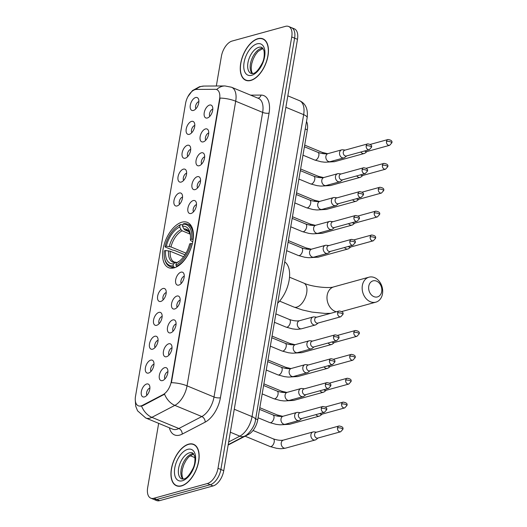 <?xml version="1.0" encoding="UTF-8"?>
<svg xmlns="http://www.w3.org/2000/svg" width="527" height="527" viewBox="0 0 527 527"><rect width="100%" height="100%" fill="white"/><g stroke="black" fill="none" stroke-linecap="round" stroke-linejoin="round"><path stroke-width="0.79" d="M174.088 267.874A24.512 13.241 -67.5 0 0 191.841 245.529A24.512 13.241 -67.5 0 0 187.368 222.394A24.512 13.241 -67.5 0 0 181.901 222.196A24.512 13.241 -67.5 0 0 164.147 244.548A24.512 13.241 -67.5 0 0 168.614 267.683A24.512 13.241 -67.5 0 0 174.088 267.874M168.752 343.795A6.937 3.748 112.5 0 1 171.433 344.895A6.937 3.748 112.5 0 1 171.117 351.68A6.937 3.748 112.5 0 1 166.545 356.72A6.937 3.748 112.5 0 1 166.532 356.726A6.937 3.748 112.5 0 1 163.429 351.41A6.937 3.748 112.5 0 1 168.752 343.795M172.006 347.846A4.163 2.246 -67.5 0 0 171.907 347.866A4.163 2.246 -67.5 0 0 169.134 350.962A4.163 2.246 -67.5 0 0 169.022 355.046M172.836 319.922A6.937 3.748 112.5 0 1 175.511 321.022A6.937 3.748 112.5 0 1 175.195 327.814A6.937 3.748 112.5 0 1 170.623 332.847A6.937 3.748 112.5 0 1 170.616 332.853A6.937 3.748 112.5 0 1 167.514 327.537A6.937 3.748 112.5 0 1 172.836 319.922M176.084 323.973A4.163 2.246 -67.5 0 0 175.985 323.993A4.163 2.246 -67.5 0 0 173.218 327.089A4.163 2.246 -67.5 0 0 173.106 331.173M176.914 296.049A6.937 3.748 112.5 0 1 179.595 297.149A6.937 3.748 112.5 0 1 179.279 303.941A6.937 3.748 112.5 0 1 174.707 308.974A6.937 3.748 112.5 0 1 174.694 308.98A6.937 3.748 112.5 0 1 171.591 303.664A6.937 3.748 112.5 0 1 176.914 296.049M180.168 300.1A4.163 2.246 -67.5 0 0 180.069 300.12A4.163 2.246 -67.5 0 0 177.296 303.216A4.163 2.246 -67.5 0 0 177.184 307.3M180.998 272.176A6.937 3.748 112.5 0 1 183.673 273.276A6.937 3.748 112.5 0 1 183.356 280.068A6.937 3.748 112.5 0 1 178.785 285.1A6.937 3.748 112.5 0 1 178.778 285.107A6.937 3.748 112.5 0 1 175.675 279.791A6.937 3.748 112.5 0 1 180.998 272.176M184.246 276.227A4.163 2.246 -67.5 0 0 184.147 276.253A4.163 2.246 -67.5 0 0 181.38 279.343A4.163 2.246 -67.5 0 0 181.268 283.427M193.238 200.556A6.937 3.748 112.5 0 1 195.919 201.657A6.937 3.748 112.5 0 1 195.596 208.448A6.937 3.748 112.5 0 1 191.031 213.488A6.937 3.748 112.5 0 1 191.018 213.488A6.937 3.748 112.5 0 1 187.915 208.178A6.937 3.748 112.5 0 1 193.238 200.556M196.485 204.608A4.163 2.246 -67.5 0 0 196.393 204.634A4.163 2.246 -67.5 0 0 193.62 207.724A4.163 2.246 -67.5 0 0 193.508 211.808M197.315 176.683A6.937 3.748 112.5 0 1 199.996 177.783A6.937 3.748 112.5 0 1 199.68 184.575A6.937 3.748 112.5 0 1 195.109 189.615A6.937 3.748 112.5 0 1 195.095 189.615A6.937 3.748 112.5 0 1 191.993 184.305A6.937 3.748 112.5 0 1 197.315 176.683M200.57 180.735A4.163 2.246 -67.5 0 0 200.471 180.761A4.163 2.246 -67.5 0 0 197.704 183.851A4.163 2.246 -67.5 0 0 197.585 187.935M201.4 152.81A6.937 3.748 112.5 0 1 204.074 153.917A6.937 3.748 112.5 0 1 203.758 160.702A6.937 3.748 112.5 0 1 199.186 165.741A6.937 3.748 112.5 0 1 199.18 165.741A6.937 3.748 112.5 0 1 196.077 160.432A6.937 3.748 112.5 0 1 201.4 152.81M204.647 156.862A4.163 2.246 -67.5 0 0 204.555 156.888A4.163 2.246 -67.5 0 0 201.782 159.977A4.163 2.246 -67.5 0 0 201.67 164.062M205.477 128.937A6.937 3.748 112.5 0 1 208.158 130.044A6.937 3.748 112.5 0 1 207.842 136.829A6.937 3.748 112.5 0 1 203.27 141.868A6.937 3.748 112.5 0 1 203.257 141.868A6.937 3.748 112.5 0 1 200.155 136.559A6.937 3.748 112.5 0 1 205.477 128.937M208.732 132.988A4.163 2.246 -67.5 0 0 208.633 133.015A4.163 2.246 -67.5 0 0 205.866 136.104A4.163 2.246 -67.5 0 0 205.747 140.189M209.562 105.064A6.937 3.748 112.5 0 1 212.236 106.171A6.937 3.748 112.5 0 1 211.92 112.956A6.937 3.748 112.5 0 1 207.348 117.995A6.937 3.748 112.5 0 1 207.342 117.995A6.937 3.748 112.5 0 1 204.239 112.686A6.937 3.748 112.5 0 1 209.562 105.064M212.809 109.115A4.163 2.246 -67.5 0 0 212.717 109.142A4.163 2.246 -67.5 0 0 209.944 112.231A4.163 2.246 -67.5 0 0 209.832 116.315M164.674 367.668A6.937 3.748 112.5 0 1 167.349 368.768A6.937 3.748 112.5 0 1 167.033 375.553A6.937 3.748 112.5 0 1 162.461 380.593A6.937 3.748 112.5 0 1 162.454 380.599A6.937 3.748 112.5 0 1 159.352 375.283A6.937 3.748 112.5 0 1 164.674 367.668M167.922 371.719A4.163 2.246 -67.5 0 0 167.83 371.739A4.163 2.246 -67.5 0 0 165.056 374.835A4.163 2.246 -67.5 0 0 164.944 378.913M150.735 360.132A6.937 3.748 112.5 0 1 153.41 361.232A6.937 3.748 112.5 0 1 153.093 368.017A6.937 3.748 112.5 0 1 148.522 373.057A6.937 3.748 112.5 0 1 148.515 373.063A6.937 3.748 112.5 0 1 145.412 367.747A6.937 3.748 112.5 0 1 150.735 360.132M153.983 364.183A4.163 2.246 -67.5 0 0 153.884 364.203A4.163 2.246 -67.5 0 0 151.117 367.299A4.163 2.246 -67.5 0 0 151.005 371.377M154.813 336.259A6.937 3.748 112.5 0 1 157.494 337.359A6.937 3.748 112.5 0 1 157.178 344.144A6.937 3.748 112.5 0 1 152.606 349.184A6.937 3.748 112.5 0 1 152.593 349.19A6.937 3.748 112.5 0 1 149.49 343.874A6.937 3.748 112.5 0 1 154.813 336.259M158.067 340.31A4.163 2.246 -67.5 0 0 157.968 340.33A4.163 2.246 -67.5 0 0 155.195 343.426A4.163 2.246 -67.5 0 0 155.083 347.504M158.897 312.386A6.937 3.748 112.5 0 1 161.572 313.486A6.937 3.748 112.5 0 1 161.255 320.271A6.937 3.748 112.5 0 1 156.684 325.311A6.937 3.748 112.5 0 1 156.677 325.317A6.937 3.748 112.5 0 1 153.568 320.001A6.937 3.748 112.5 0 1 158.897 312.386M162.145 316.437A4.163 2.246 -67.5 0 0 162.046 316.457A4.163 2.246 -67.5 0 0 159.279 319.553A4.163 2.246 -67.5 0 0 159.161 323.631M162.975 288.513A6.937 3.748 112.5 0 1 165.656 289.613A6.937 3.748 112.5 0 1 165.333 296.398A6.937 3.748 112.5 0 1 160.768 301.437A6.937 3.748 112.5 0 1 160.755 301.444A6.937 3.748 112.5 0 1 157.652 296.128A6.937 3.748 112.5 0 1 162.975 288.513M166.222 292.564A4.163 2.246 -67.5 0 0 166.13 292.584A4.163 2.246 -67.5 0 0 163.357 295.68A4.163 2.246 -67.5 0 0 163.245 299.764M179.299 193.02A6.937 3.748 112.5 0 1 181.973 194.12A6.937 3.748 112.5 0 1 181.657 200.912A6.937 3.748 112.5 0 1 177.085 205.945A6.937 3.748 112.5 0 1 177.079 205.952A6.937 3.748 112.5 0 1 173.976 200.635A6.937 3.748 112.5 0 1 179.299 193.02M182.546 197.072A4.163 2.246 -67.5 0 0 182.454 197.098A4.163 2.246 -67.5 0 0 179.681 200.188A4.163 2.246 -67.5 0 0 179.569 204.272M183.376 169.147A6.937 3.748 112.5 0 1 186.057 170.247A6.937 3.748 112.5 0 1 185.741 177.039A6.937 3.748 112.5 0 1 181.169 182.078A6.937 3.748 112.5 0 1 181.156 182.078A6.937 3.748 112.5 0 1 178.054 176.762A6.937 3.748 112.5 0 1 183.376 169.147M186.63 173.199A4.163 2.246 -67.5 0 0 186.532 173.225A4.163 2.246 -67.5 0 0 183.758 176.314A4.163 2.246 -67.5 0 0 183.646 180.399M187.46 145.274A6.937 3.748 112.5 0 1 190.135 146.374A6.937 3.748 112.5 0 1 189.819 153.166A6.937 3.748 112.5 0 1 185.247 158.205A6.937 3.748 112.5 0 1 185.24 158.205A6.937 3.748 112.5 0 1 182.138 152.889A6.937 3.748 112.5 0 1 187.46 145.274M190.708 149.325A4.163 2.246 -67.5 0 0 190.609 149.352A4.163 2.246 -67.5 0 0 187.843 152.441A4.163 2.246 -67.5 0 0 187.731 156.526M191.538 121.401A6.937 3.748 112.5 0 1 194.219 122.501A6.937 3.748 112.5 0 1 193.903 129.293A6.937 3.748 112.5 0 1 189.331 134.332A6.937 3.748 112.5 0 1 189.318 134.332A6.937 3.748 112.5 0 1 186.215 129.023A6.937 3.748 112.5 0 1 191.538 121.401M194.792 125.452A4.163 2.246 -67.5 0 0 194.694 125.479A4.163 2.246 -67.5 0 0 191.92 128.568A4.163 2.246 -67.5 0 0 191.808 132.652M195.622 97.528A6.937 3.748 112.5 0 1 198.297 98.628A6.937 3.748 112.5 0 1 197.981 105.42A6.937 3.748 112.5 0 1 193.409 110.459A6.937 3.748 112.5 0 1 193.402 110.459A6.937 3.748 112.5 0 1 190.3 105.15A6.937 3.748 112.5 0 1 195.622 97.528M198.87 101.579A4.163 2.246 -67.5 0 0 198.771 101.606A4.163 2.246 -67.5 0 0 196.004 104.695A4.163 2.246 -67.5 0 0 195.892 108.779M146.651 384.005A6.937 3.748 112.5 0 1 149.332 385.105A6.937 3.748 112.5 0 1 149.016 391.89A6.937 3.748 112.5 0 1 144.444 396.93A6.937 3.748 112.5 0 1 144.431 396.93A6.937 3.748 112.5 0 1 141.328 391.62A6.937 3.748 112.5 0 1 146.651 384.005M149.905 388.05A4.163 2.246 -67.5 0 0 149.806 388.076A4.163 2.246 -67.5 0 0 147.033 391.166A4.163 2.246 -67.5 0 0 146.921 395.25M142.461 405.355A12.483 6.746 112.5 0 1 141.111 405.895A12.483 6.746 112.5 0 1 138.324 405.797A12.483 6.746 112.5 0 1 135.505 396.35L185.596 103.332A12.483 6.746 112.5 0 1 196.466 89.419L215.253 89.313A12.483 6.746 112.5 0 1 216.755 89.597A12.483 6.746 112.5 0 1 219.575 99.043L171.301 381.429A12.483 6.746 112.5 0 1 163.067 394.618L142.461 405.355L142.982 405.573L140.301 406.198M306.503 121.513A13.873 7.497 112.5 0 1 307.32 129.807L257.762 419.703A13.873 7.497 112.5 0 1 248.612 434.353L228.145 445.025M181.472 485.953A22.43 12.114 -67.5 0 0 197.717 465.506A22.43 12.114 -67.5 0 0 193.626 444.333A22.43 12.114 -67.5 0 0 188.62 444.156A22.43 12.114 -67.5 0 0 172.375 464.603A22.43 12.114 -67.5 0 0 176.466 485.775A22.43 12.114 -67.5 0 0 181.472 485.953M250.786 80.46A22.43 12.114 -67.5 0 0 267.024 60.012A22.43 12.114 -67.5 0 0 262.94 38.84A22.43 12.114 -67.5 0 0 257.927 38.662A22.43 12.114 -67.5 0 0 241.689 59.116A22.43 12.114 -67.5 0 0 245.773 80.288A22.43 12.114 -67.5 0 0 250.786 80.46M158.66 423.346L147.665 487.666A13.873 7.497 -67.5 0 0 150.801 498.16L156.552 500.538A13.873 7.497 -67.5 0 0 159.648 500.65L213.106 485.934A13.873 7.497 -67.5 0 0 223.758 470.683L297.485 39.334L294.613 38.148A13.873 7.497 -67.5 0 0 291.477 27.648A13.873 7.497 -67.5 0 1 294.613 38.148L220.879 469.491L294.613 38.148L291.734 36.956A13.873 7.497 -67.5 0 0 288.605 26.462A13.873 7.497 -67.5 0 0 285.502 26.35L232.045 41.066A13.873 7.497 -67.5 0 0 221.399 56.317L216.327 86M213.106 485.934L210.227 484.741A13.873 7.497 -67.5 0 0 220.879 469.491A13.873 7.497 -67.5 0 1 210.227 484.741L156.776 499.458L210.227 484.741L207.355 483.549A13.873 7.497 -67.5 0 0 218.007 468.299L291.734 36.956M153.673 499.352A13.873 7.497 -67.5 0 0 156.776 499.458A13.873 7.497 -67.5 0 1 153.673 499.352M216.656 89.564A16.185 13.28 -90.3 0 1 224.957 85.947L231.518 87.232A18.498 9.993 112.5 0 1 235.694 101.224A16.185 5.277 9.7 0 0 220.055 98.075L171.407 382.688A16.185 5.277 -170.3 0 1 187.039 385.843A18.498 9.993 112.5 0 1 174.839 405.375A16.185 11.449 -117.5 0 1 164.556 394.189L142.982 405.573M150.801 498.16A13.873 7.497 -67.5 0 0 153.897 498.265L207.355 483.549M297.485 39.334A13.873 7.497 -67.5 0 0 294.356 28.84L288.605 26.462M188.58 444.373A22.2 11.989 -67.5 0 0 172.507 464.61A22.2 11.989 -67.5 0 0 176.552 485.565A22.2 11.989 -67.5 0 0 181.512 485.736A22.2 11.989 -67.5 0 0 197.585 465.499A22.2 11.989 -67.5 0 0 193.534 444.544A22.2 11.989 -67.5 0 0 188.58 444.373M257.894 38.879A22.2 11.989 -67.5 0 0 241.814 59.116A22.2 11.989 -67.5 0 0 245.865 80.071A22.2 11.989 -67.5 0 0 250.819 80.249A22.2 11.989 -67.5 0 0 266.899 60.006A22.2 11.989 -67.5 0 0 262.848 39.057A22.2 11.989 -67.5 0 0 257.894 38.879M381.706 291.576A8.327 6.456 74.6 0 0 376.561 281.135A8.327 6.456 74.6 0 0 368.762 286.214A8.327 6.456 74.6 0 0 373.913 296.648A8.327 6.456 74.6 0 0 381.706 291.576M362.359 285.502A12.951 10.046 -105.4 0 1 368.986 277.182A12.951 10.046 -105.4 0 1 379.17 281.214A12.951 10.046 -105.4 0 1 382.49 293.835A12.951 10.046 -105.4 0 1 375.856 302.155A12.951 10.046 -105.4 0 1 365.679 298.124A12.951 10.046 -105.4 0 1 362.359 285.502M191.683 239.218L192.968 239.357A22.938 12.391 -67.5 0 0 187.487 224.146A22.938 12.391 -67.5 0 0 183.752 223.685L182.889 224.252A22.015 11.89 -67.5 0 1 191.683 239.218L190.379 239.574A19.888 10.744 -67.5 0 0 190.201 233.593A19.888 10.744 -67.5 0 0 182.546 226.248L183.837 228.889L185.003 230.055L189.061 231.735M192.757 241.735L190.721 240.602L190.379 239.574M184.977 254.785L174.062 250.266L172.889 250.187L165.195 247.005L165.043 246.55A22.015 11.89 -67.5 0 1 177.395 226.524L178.093 226.043A22.938 12.391 -67.5 0 1 180.939 224.456L182.724 225.2M192.329 243.711L190.945 243.527A22.015 11.89 -67.5 0 1 175.913 265.048L176.486 266.214A22.938 12.391 -67.5 0 0 192.23 243.665M176.486 266.214L177.256 266.53M180.939 224.456L180.076 225.029A22.015 11.89 -67.5 0 0 177.395 226.524M180.076 225.029L179.733 227.018A19.888 10.744 -67.5 0 0 166.348 246.188L165.043 246.55M182.546 226.248L182.889 224.252M175.913 265.048L176.255 263.052A19.888 10.744 -67.5 0 0 178.534 261.761A19.888 10.744 -67.5 0 0 189.641 243.882L190.945 243.527M166.348 246.188L170.952 246.926L185.972 253.144M190.227 234.159L182.19 230.826L181.024 229.667L179.733 227.018M178.567 261.596L176.255 263.052M277.676 303.223A25.434 13.742 -67.5 0 0 289.106 280.384A25.434 13.742 -67.5 0 0 284.738 261.893M175.063 267.564L173.673 266.985L173.1 265.825A22.015 11.89 -67.5 0 1 164.483 257.71L164.635 258.54A22.938 12.391 -67.5 0 0 169.938 266.53A22.938 12.391 -67.5 0 0 173.673 266.985M183.587 256.774L170.214 251.234L165.61 250.503L164.305 250.859A22.015 11.89 -67.5 0 0 164.483 257.71M165.61 250.503A19.888 10.744 -67.5 0 0 173.442 263.829L173.1 265.825M173.442 263.829L175.405 262.532L177.046 262.532M316.516 432.193L314.052 431.876A4.163 3.228 74.6 0 0 313.045 431.949A4.163 3.228 74.6 0 0 310.91 434.623A4.163 3.228 74.6 0 0 313.486 439.841A4.163 3.228 74.6 0 0 315.251 439.973A4.163 3.228 74.6 0 0 316.154 439.518L318.11 437.99M337.524 427.917A3.004 2.332 74.6 0 1 339.065 425.981L316.16 432.292A3.004 2.332 74.6 0 0 314.626 434.222A3.004 2.332 74.6 0 0 316.483 437.99A3.004 2.332 74.6 0 0 317.761 438.082L340.659 431.778L342.827 429.386A3.004 0.982 9.7 0 0 341.694 428.379A3.004 0.982 -170.3 0 0 337.524 427.917A3.004 2.332 74.6 0 0 338.294 430.842A3.004 2.332 74.6 0 0 340.659 431.778M315.917 414.624A4.163 3.228 74.6 0 0 317.564 415.968A4.163 3.228 74.6 0 0 319.336 416.099A4.163 3.228 74.6 0 0 320.238 415.645L322.195 414.117M319.744 413.57A3.004 2.332 74.6 0 0 320.561 414.117A3.004 2.332 74.6 0 0 321.839 414.209L344.744 407.905L346.904 405.513A3.004 0.982 9.7 0 0 345.771 404.505A3.004 0.982 -170.3 0 0 341.608 404.044A3.004 2.332 74.6 0 0 342.379 406.976A3.004 2.332 74.6 0 0 344.744 407.905M320.001 390.751A4.163 3.228 74.6 0 0 321.648 392.095A4.163 3.228 74.6 0 0 323.413 392.226A4.163 3.228 74.6 0 0 324.316 391.772L326.272 390.243M323.828 389.697A3.004 2.332 74.6 0 0 324.645 390.243A3.004 2.332 74.6 0 0 325.923 390.342L348.821 384.031L350.989 381.64A3.004 0.982 9.7 0 0 349.856 380.632A3.004 0.982 -170.3 0 0 345.686 380.171A3.004 2.332 74.6 0 0 346.456 383.103A3.004 2.332 74.6 0 0 348.821 384.031M324.079 366.878A4.163 3.228 74.6 0 0 325.726 368.221A4.163 3.228 74.6 0 0 327.498 368.353A4.163 3.228 74.6 0 0 328.4 367.899L330.357 366.37M327.906 365.824A3.004 2.332 74.6 0 0 328.723 366.37A3.004 2.332 74.6 0 0 330.001 366.469L352.906 360.165L355.066 357.767A3.004 0.982 9.7 0 0 353.933 356.759A3.004 0.982 -170.3 0 0 349.77 356.298A3.004 2.332 74.6 0 0 350.541 359.23A3.004 2.332 74.6 0 0 352.906 360.165M328.163 343.005A4.163 3.228 74.6 0 0 329.81 344.348A4.163 3.228 74.6 0 0 331.575 344.48A4.163 3.228 74.6 0 0 332.478 344.026L334.434 342.497M331.99 341.951A3.004 2.332 74.6 0 0 332.807 342.497A3.004 2.332 74.6 0 0 334.078 342.596L356.983 336.292L359.151 333.901A3.004 0.982 9.7 0 0 358.017 332.886A3.004 0.982 -170.3 0 0 353.848 332.425A3.004 2.332 74.6 0 0 354.618 335.356A3.004 2.332 74.6 0 0 356.983 336.292M344.487 247.519A4.163 3.228 74.6 0 0 346.127 248.856A4.163 3.228 74.6 0 0 347.899 248.994A4.163 3.228 74.6 0 0 348.802 248.533L350.758 247.005M348.307 246.465A3.004 2.332 74.6 0 0 349.131 247.005A3.004 2.332 74.6 0 0 350.402 247.104L373.307 240.799L375.474 238.408A3.004 0.982 9.7 0 0 374.335 237.394A3.004 0.982 -170.3 0 0 370.171 236.933A3.004 2.332 74.6 0 0 370.942 239.864A3.004 2.332 74.6 0 0 373.307 240.799M348.564 223.646A4.163 3.228 74.6 0 0 350.211 224.983A4.163 3.228 74.6 0 0 351.977 225.121A4.163 3.228 74.6 0 0 352.879 224.66L354.836 223.132M352.392 222.592A3.004 2.332 74.6 0 0 353.209 223.132A3.004 2.332 74.6 0 0 354.487 223.231L377.385 216.926L379.552 214.535A3.004 0.982 9.7 0 0 378.419 213.527A3.004 0.982 -170.3 0 0 374.249 213.06A3.004 2.332 74.6 0 0 375.026 215.991A3.004 2.332 74.6 0 0 377.385 216.926M352.649 199.773A4.163 3.228 74.6 0 0 354.289 201.11A4.163 3.228 74.6 0 0 356.061 201.248A4.163 3.228 74.6 0 0 356.963 200.787L358.92 199.259M356.469 198.719A3.004 2.332 74.6 0 0 357.286 199.259A3.004 2.332 74.6 0 0 358.564 199.358L381.469 193.053L383.63 190.662A3.004 0.982 9.7 0 0 382.497 189.654A3.004 0.982 -170.3 0 0 378.333 189.186A3.004 2.332 74.6 0 0 379.104 192.118A3.004 2.332 74.6 0 0 381.469 193.053M356.726 175.899A4.163 3.228 74.6 0 0 358.373 177.237A4.163 3.228 74.6 0 0 360.139 177.375A4.163 3.228 74.6 0 0 361.041 176.914L362.998 175.386M360.554 174.845A3.004 2.332 74.6 0 0 361.37 175.386A3.004 2.332 74.6 0 0 362.648 175.484L385.547 169.18L387.714 166.789A3.004 0.982 9.7 0 0 386.581 165.781A3.004 0.982 -170.3 0 0 382.411 165.313A3.004 2.332 74.6 0 0 383.182 168.245A3.004 2.332 74.6 0 0 385.547 169.18M360.804 152.026A4.163 3.228 74.6 0 0 362.451 153.364A4.163 3.228 74.6 0 0 364.223 153.502A4.163 3.228 74.6 0 0 365.125 153.041L367.082 151.512M364.631 150.972A3.004 2.332 74.6 0 0 365.448 151.512A3.004 2.332 74.6 0 0 366.726 151.611L389.631 145.307L391.792 142.916A3.004 0.982 9.7 0 0 390.659 141.908A3.004 0.982 -170.3 0 0 386.495 141.44A3.004 2.332 74.6 0 0 387.266 144.372A3.004 2.332 74.6 0 0 389.631 145.307M300.291 412.694L297.827 412.377A4.163 3.228 74.6 0 0 296.82 412.45A4.163 3.228 74.6 0 0 294.685 415.124A4.163 3.228 74.6 0 0 297.261 420.342A4.163 3.228 74.6 0 0 299.026 420.474A4.163 3.228 74.6 0 0 299.929 420.019L301.885 418.491M321.299 408.412A3.004 2.332 74.6 0 1 322.84 406.482L299.942 412.786A3.004 2.332 74.6 0 0 298.401 414.716A3.004 2.332 74.6 0 0 300.258 418.491A3.004 2.332 74.6 0 0 301.536 418.583L324.434 412.279L326.602 409.887A3.004 0.982 9.7 0 0 325.469 408.88A3.004 0.982 -170.3 0 0 321.299 408.412A3.004 2.332 74.6 0 0 322.076 411.343A3.004 2.332 74.6 0 0 324.434 412.279M304.375 388.821L301.912 388.504A4.163 3.228 74.6 0 0 300.897 388.577A4.163 3.228 74.6 0 0 298.769 391.251A4.163 3.228 74.6 0 0 301.339 396.469A4.163 3.228 74.6 0 0 303.111 396.6A4.163 3.228 74.6 0 0 304.013 396.146L305.97 394.618M325.383 384.539A3.004 2.332 74.6 0 1 326.924 382.609L304.02 388.913A3.004 2.332 74.6 0 0 302.478 390.85A3.004 2.332 74.6 0 0 304.336 394.618A3.004 2.332 74.6 0 0 305.614 394.71L328.519 388.406L330.679 386.014A3.004 0.982 9.7 0 0 329.546 385.006A3.004 0.982 -170.3 0 0 325.383 384.539A3.004 2.332 74.6 0 0 326.154 387.47A3.004 2.332 74.6 0 0 328.519 388.406M308.453 364.947L305.989 364.631A4.163 3.228 74.6 0 0 304.981 364.704A4.163 3.228 74.6 0 0 302.847 367.378A4.163 3.228 74.6 0 0 305.423 372.596A4.163 3.228 74.6 0 0 307.188 372.727A4.163 3.228 74.6 0 0 308.091 372.273L310.047 370.744M329.461 360.666A3.004 2.332 74.6 0 1 331.002 358.735L308.097 365.046A3.004 2.332 74.6 0 0 306.562 366.976A3.004 2.332 74.6 0 0 308.42 370.744A3.004 2.332 74.6 0 0 309.698 370.837L332.596 364.532L334.764 362.141A3.004 0.982 9.7 0 0 333.631 361.133A3.004 0.982 -170.3 0 0 329.461 360.666A3.004 2.332 74.6 0 0 330.231 363.597A3.004 2.332 74.6 0 0 332.596 364.532M312.537 341.074L310.074 340.758A4.163 3.228 74.6 0 0 309.059 340.831A4.163 3.228 74.6 0 0 306.931 343.505A4.163 3.228 74.6 0 0 309.501 348.722A4.163 3.228 74.6 0 0 311.273 348.854A4.163 3.228 74.6 0 0 312.175 348.4L314.132 346.871M333.545 336.799A3.004 2.332 74.6 0 1 335.08 334.869L312.182 341.173A3.004 2.332 74.6 0 0 310.64 343.103A3.004 2.332 74.6 0 0 312.498 346.871A3.004 2.332 74.6 0 0 313.776 346.964L336.681 340.659L338.841 338.268A3.004 0.982 9.7 0 0 337.708 337.26A3.004 0.982 -170.3 0 0 333.545 336.799A3.004 2.332 74.6 0 0 334.316 339.731A3.004 2.332 74.6 0 0 336.681 340.659M316.615 317.201L314.151 316.892A4.163 3.228 74.6 0 0 313.143 316.958A4.163 3.228 74.6 0 0 311.009 319.632A4.163 3.228 74.6 0 0 313.585 324.849A4.163 3.228 74.6 0 0 315.35 324.981A4.163 3.228 74.6 0 0 316.253 324.527L318.209 322.998M337.623 312.926A3.004 2.332 74.6 0 1 339.164 310.996L316.259 317.3A3.004 2.332 74.6 0 0 314.724 319.23A3.004 2.332 74.6 0 0 316.582 322.998A3.004 2.332 74.6 0 0 317.86 323.097L340.758 316.786L342.925 314.395A3.004 0.982 9.7 0 0 341.792 313.387A3.004 0.982 -170.3 0 0 337.623 312.926A3.004 2.332 74.6 0 0 338.393 315.857A3.004 2.332 74.6 0 0 340.758 316.786M328.855 245.582L326.391 245.272A4.163 3.228 74.6 0 0 325.383 245.338A4.163 3.228 74.6 0 0 323.249 248.013A4.163 3.228 74.6 0 0 325.824 253.23A4.163 3.228 74.6 0 0 327.59 253.362A4.163 3.228 74.6 0 0 328.499 252.907L330.455 251.379M349.869 241.307A3.004 2.332 74.6 0 1 351.404 239.377L328.505 245.681A3.004 2.332 74.6 0 0 326.964 247.611A3.004 2.332 74.6 0 0 328.822 251.379A3.004 2.332 74.6 0 0 330.1 251.478L352.998 245.174L355.165 242.782A3.004 0.982 9.7 0 0 354.032 241.768A3.004 0.982 -170.3 0 0 349.869 241.307A3.004 2.332 74.6 0 0 350.639 244.238A3.004 2.332 74.6 0 0 352.998 245.174M332.939 221.709L330.475 221.399A4.163 3.228 74.6 0 0 329.461 221.465A4.163 3.228 74.6 0 0 327.333 224.14A4.163 3.228 74.6 0 0 329.909 229.357A4.163 3.228 74.6 0 0 331.674 229.495A4.163 3.228 74.6 0 0 332.577 229.034L334.533 227.506M353.946 217.434A3.004 2.332 74.6 0 1 355.488 215.503L332.583 221.808A3.004 2.332 74.6 0 0 331.042 223.738A3.004 2.332 74.6 0 0 332.906 227.506A3.004 2.332 74.6 0 0 334.177 227.605L357.082 221.3L359.249 218.909A3.004 0.982 9.7 0 0 358.11 217.895A3.004 0.982 -170.3 0 0 353.946 217.434A3.004 2.332 74.6 0 0 354.717 220.365A3.004 2.332 74.6 0 0 357.082 221.3M337.017 197.836L334.553 197.526A4.163 3.228 74.6 0 0 333.545 197.592A4.163 3.228 74.6 0 0 331.411 200.267A4.163 3.228 74.6 0 0 333.986 205.484A4.163 3.228 74.6 0 0 335.752 205.622A4.163 3.228 74.6 0 0 336.654 205.161L338.617 203.633M358.031 193.561A3.004 2.332 74.6 0 1 359.566 191.63L336.667 197.935A3.004 2.332 74.6 0 0 335.126 199.865A3.004 2.332 74.6 0 0 336.984 203.633A3.004 2.332 74.6 0 0 338.262 203.732L361.16 197.427L363.327 195.036A3.004 0.982 9.7 0 0 362.194 194.022A3.004 0.982 -170.3 0 0 358.031 193.561A3.004 2.332 74.6 0 0 358.801 196.492A3.004 2.332 74.6 0 0 361.16 197.427M341.101 173.963L338.637 173.653A4.163 3.228 74.6 0 0 337.623 173.719A4.163 3.228 74.6 0 0 335.495 176.393A4.163 3.228 74.6 0 0 338.064 181.611A4.163 3.228 74.6 0 0 339.836 181.749A4.163 3.228 74.6 0 0 340.738 181.288L342.695 179.76M362.108 169.687A3.004 2.332 74.6 0 1 363.65 167.757L340.745 174.062A3.004 2.332 74.6 0 0 339.204 175.992A3.004 2.332 74.6 0 0 341.061 179.76A3.004 2.332 74.6 0 0 342.339 179.859L365.244 173.554L367.411 171.163A3.004 0.982 9.7 0 0 366.272 170.149A3.004 0.982 -170.3 0 0 362.108 169.687A3.004 2.332 74.6 0 0 362.879 172.619A3.004 2.332 74.6 0 0 365.244 173.554M345.178 150.09L342.715 149.78A4.163 3.228 74.6 0 0 341.707 149.846A4.163 3.228 74.6 0 0 339.572 152.52A4.163 3.228 74.6 0 0 342.148 157.738A4.163 3.228 74.6 0 0 343.914 157.876A4.163 3.228 74.6 0 0 344.816 157.415L346.773 155.887M366.186 145.814A3.004 2.332 74.6 0 1 367.727 143.884L344.829 150.188A3.004 2.332 74.6 0 0 343.288 152.119A3.004 2.332 74.6 0 0 345.145 155.887A3.004 2.332 74.6 0 0 346.423 155.985L369.322 149.681L371.489 147.29A3.004 0.982 9.7 0 0 370.356 146.275A3.004 0.982 -170.3 0 0 366.186 145.814A3.004 2.332 74.6 0 0 366.963 148.746A3.004 2.332 74.6 0 0 369.322 149.681M171.301 381.429L171.657 381.574M163.067 394.618L163.587 394.828M219.575 99.043L219.924 99.188M247.736 433.991L248.612 434.353M255.681 418.84L257.762 419.703M305.238 128.944L307.32 129.807M250.621 95.143L261.069 95.091A23.122 12.49 112.5 0 1 269.066 113.107L220.418 397.727A23.122 12.49 112.5 0 1 205.161 422.14A4.624 3.274 62.5 0 0 201.808 416.547L174.839 405.375L151.881 417.344A18.498 9.993 112.5 0 1 149.885 418.148A18.498 9.993 112.5 0 1 145.748 417.997L172.718 429.169A18.498 9.993 -67.5 0 0 176.848 429.314A18.498 9.993 -67.5 0 0 178.844 428.51L201.808 416.547A18.498 9.993 -67.5 0 0 214.008 397.009L262.657 112.396A18.498 9.993 -67.5 0 0 258.48 98.397L231.518 87.232M141.559 406.067A16.185 11.449 -117.5 0 0 151.881 417.344L178.844 428.51A4.624 3.274 62.5 0 1 182.204 434.11A23.122 12.49 112.5 0 1 169.391 427.786M269.066 113.107A4.624 1.509 -170.3 0 1 262.657 112.396L235.694 101.224L187.039 385.843L214.008 397.009A4.624 1.509 -170.3 0 0 220.418 397.727M195.965 89.445A16.185 13.28 -90.3 0 1 204.021 86.066L224.957 85.947M205.161 422.14L182.204 434.11M153.897 498.265L159.648 500.65M218.007 468.299L223.758 470.683M257.966 98.187A4.624 3.794 89.7 0 0 261.069 95.091M194.957 457.627L194.272 457.364A18.498 9.993 -67.5 0 0 194.95 457.594M228.665 441.975L239.838 436.152L230.332 432.212M255.529 419.723A9.249 3.017 -170.3 0 0 252.044 416.613L303.657 114.655A18.498 9.993 -67.5 0 0 299.481 100.664C305.634 103.424 308.19 109.122 307.149 117.758L255.529 419.723C254.884 427.133 247.486 435.374 244.587 436.132A9.249 6.541 -117.5 0 1 239.838 436.152A18.498 9.993 -67.5 0 0 252.044 416.613L234.258 409.248M307.149 117.758A9.249 3.017 -170.3 0 0 303.657 114.655L285.871 107.291M193.547 453.648A14.097 7.615 -67.5 0 0 191.966 453.859A14.097 7.615 -67.5 0 0 182.204 465.328A14.097 7.615 -67.5 0 0 182.994 479.135M192.592 452.924A14.097 7.615 -67.5 0 0 189.45 452.812A14.097 7.615 -67.5 0 0 179.239 465.664A14.097 7.615 -67.5 0 0 181.808 478.971L183.778 478.99C186.38 478.72 189.496 475.123 193.132 468.193C194.806 464.63 195.313 460.539 194.647 455.934L192.592 452.924M187.731 449.333A16.871 9.117 -67.5 0 0 174.78 467.877A16.871 9.117 -67.5 0 0 182.355 480.776A16.871 9.117 -67.5 0 0 195.306 462.232A16.871 9.117 -67.5 0 0 187.731 449.333M262.861 48.155A14.097 7.615 -67.5 0 0 261.273 48.365A14.097 7.615 -67.5 0 0 251.511 59.841A14.097 7.615 -67.5 0 0 252.308 73.642M261.906 47.437A14.097 7.615 -67.5 0 0 258.757 47.325A14.097 7.615 -67.5 0 0 248.553 60.177A14.097 7.615 -67.5 0 0 251.122 73.477L253.092 73.503C255.694 73.233 258.81 69.63 262.446 62.7C264.119 59.136 264.626 55.052 263.961 50.44L261.906 47.437M257.044 43.846A16.871 9.117 -67.5 0 0 244.093 62.39A16.871 9.117 -67.5 0 0 251.669 75.282A16.871 9.117 -67.5 0 0 264.62 56.738A16.871 9.117 -67.5 0 0 257.044 43.846M289.514 277.202L303.756 283.098A12.951 6.996 112.5 0 1 306.681 292.893A12.951 6.996 112.5 0 1 296.741 307.129A12.951 6.996 112.5 0 1 293.849 307.03L302.399 309.955L311.865 312.083L324.942 313.407L330.62 313.348M303.756 283.098C312.076 287.044 329.797 288.532 333.815 286.866A12.951 10.046 74.6 0 0 327.188 295.179A12.951 10.046 74.6 0 0 336.272 311.793M190.352 234.601L188.62 231.228L187.441 230.431A17.108 9.242 -67.5 0 0 185.003 230.055M181.024 229.667A17.786 9.611 -67.5 0 0 169.259 246.511M190.352 234.581A17.786 9.611 -67.5 0 0 183.837 228.889M178.225 261.761A17.786 9.611 -67.5 0 0 179.338 261.168L178.409 261.655M182.19 230.826A17.108 9.242 -67.5 0 0 170.952 246.926M168.528 250.819A17.786 9.611 -67.5 0 0 175.405 262.532M170.214 251.234A17.108 9.242 -67.5 0 0 174.351 262.051L176.084 262.301M270.081 446.54L276.563 448.299C279.679 448.536 280.12 449.149 285.601 448.134A4.163 3.228 74.6 0 1 281.22 443.029A4.163 3.228 74.6 0 1 281.26 442.785A4.163 3.228 74.6 0 1 283.388 440.111C280.72 440.631 277.347 440.21 273.269 438.853A4.163 2.246 112.5 0 1 274.159 442.245A4.163 2.246 112.5 0 1 271.01 446.573A4.163 2.246 112.5 0 1 270.081 446.54L245.088 436.191M282.696 416.31L277.347 414.98A4.163 2.246 112.5 0 1 278.276 416.271M325.449 406.982L343.143 402.114A3.004 2.332 74.6 0 0 341.608 404.044M287.202 423.728A4.163 3.228 74.6 0 0 289.679 424.268L282.762 424.683M286.78 392.437L281.431 391.106A4.163 2.246 112.5 0 1 282.36 392.398M329.533 383.109L347.227 378.241A3.004 2.332 74.6 0 0 345.686 380.171M291.279 399.855A4.163 3.228 74.6 0 0 293.756 400.395L286.846 400.81M290.858 368.564L285.509 367.233A4.163 2.246 112.5 0 1 286.438 368.525M333.611 359.236L351.305 354.368A3.004 2.332 74.6 0 0 349.77 356.298M295.364 375.982A4.163 3.228 74.6 0 0 297.841 376.522L290.924 376.937M294.942 344.691L289.593 343.36A4.163 2.246 112.5 0 1 290.522 344.651M337.688 335.363L355.389 330.495A3.004 2.332 74.6 0 0 353.848 332.425M299.441 352.115A4.163 3.228 74.6 0 0 301.918 352.649L295.008 353.064M311.259 249.199L305.91 247.868A4.163 2.246 112.5 0 1 306.846 249.159M354.012 239.871L371.713 235.002A3.004 2.332 74.6 0 0 370.171 236.933M315.765 256.623A4.163 3.228 74.6 0 0 318.242 257.156L311.332 257.578M315.344 225.325L309.995 223.995A4.163 2.246 112.5 0 1 310.923 225.292M358.096 216.004L375.791 211.129A3.004 2.332 74.6 0 0 374.249 213.06M319.843 232.75A4.163 3.228 74.6 0 0 322.326 233.283L315.409 233.705M319.421 201.452L314.072 200.122A4.163 2.246 112.5 0 1 315.001 201.419M362.174 192.131L379.875 187.256A3.004 2.332 74.6 0 0 378.333 189.186M323.927 208.876A4.163 3.228 74.6 0 0 326.404 209.41L319.494 209.832M323.506 177.579L318.156 176.249A4.163 2.246 112.5 0 1 319.085 177.546M366.258 168.258L383.952 163.383A3.004 2.332 74.6 0 0 382.411 165.313M328.005 185.003A4.163 3.228 74.6 0 0 330.488 185.537L323.571 185.959M327.583 153.706L322.234 152.375A4.163 2.246 112.5 0 1 323.163 153.673M370.336 144.385L388.03 139.51A3.004 2.332 74.6 0 0 386.495 141.44M332.089 161.13A4.163 3.228 74.6 0 0 334.566 161.664L327.649 162.085M259.534 409.367L273.026 414.953A4.163 2.246 112.5 0 1 273.915 418.346A4.163 2.246 112.5 0 1 270.766 422.674A4.163 2.246 112.5 0 1 269.837 422.641L258.092 417.779M296.82 412.45L283.144 416.211A4.163 3.228 74.6 0 0 281.016 418.886A4.163 3.228 74.6 0 0 280.977 419.13A4.163 3.228 74.6 0 0 285.357 424.242C279.877 425.249 279.435 424.637 276.319 424.4L269.837 422.641M263.612 385.494L277.103 391.08A4.163 2.246 112.5 0 1 277.999 394.473A4.163 2.246 112.5 0 1 274.85 398.801A4.163 2.246 112.5 0 1 273.921 398.768L262.176 393.906M300.897 388.577L287.228 392.338A4.163 3.228 74.6 0 0 285.094 395.013A4.163 3.228 74.6 0 0 285.061 395.257A4.163 3.228 74.6 0 0 289.435 400.368C283.961 401.376 283.519 400.764 280.397 400.527L273.921 398.768M267.69 361.621L281.187 367.207A4.163 2.246 112.5 0 1 282.077 370.6A4.163 2.246 112.5 0 1 278.928 374.928A4.163 2.246 112.5 0 1 277.999 374.895L266.254 370.033M304.981 364.704L291.306 368.465A4.163 3.228 74.6 0 0 289.178 371.14A4.163 3.228 74.6 0 0 289.139 371.383A4.163 3.228 74.6 0 0 293.513 376.495C288.038 377.51 287.597 376.891 284.475 376.653L277.999 374.895M271.774 337.748L285.265 343.334A4.163 2.246 112.5 0 1 286.161 346.726A4.163 2.246 112.5 0 1 283.012 351.054A4.163 2.246 112.5 0 1 282.083 351.022L270.338 346.16M309.059 340.831L295.39 344.592A4.163 3.228 74.6 0 0 293.256 347.267A4.163 3.228 74.6 0 0 293.223 347.51A4.163 3.228 74.6 0 0 297.597 352.622C292.116 353.637 291.681 353.018 288.559 352.78L282.083 351.022M275.852 313.875L289.349 319.461A4.163 2.246 112.5 0 1 290.239 322.853A4.163 2.246 112.5 0 1 287.09 327.181A4.163 2.246 112.5 0 1 286.161 327.148L274.415 322.287M313.143 316.958L299.468 320.719A4.163 3.228 74.6 0 0 297.333 323.394A4.163 3.228 74.6 0 0 297.3 323.644A4.163 3.228 74.6 0 0 301.675 328.749C296.2 329.764 295.759 329.144 292.637 328.907L286.161 327.148M288.098 242.255L301.589 247.842A4.163 2.246 112.5 0 1 302.485 251.234A4.163 2.246 112.5 0 1 299.336 255.569A4.163 2.246 112.5 0 1 298.407 255.536L286.655 250.668M325.383 245.338L311.707 249.106A4.163 3.228 74.6 0 0 309.58 251.774A4.163 3.228 74.6 0 0 309.54 252.025A4.163 3.228 74.6 0 0 313.921 257.13C308.44 258.144 307.999 257.525 304.883 257.288L298.407 255.536M292.175 218.382L305.667 223.968A4.163 2.246 112.5 0 1 306.562 227.361A4.163 2.246 112.5 0 1 303.414 231.696A4.163 2.246 112.5 0 1 302.485 231.663L290.739 226.794M329.461 221.465L315.792 225.233A4.163 3.228 74.6 0 0 313.657 227.901A4.163 3.228 74.6 0 0 313.624 228.151A4.163 3.228 74.6 0 0 317.998 233.257C312.524 234.271 312.083 233.652 308.96 233.415L302.485 231.663M296.26 194.509L309.751 200.095A4.163 2.246 112.5 0 1 310.64 203.488A4.163 2.246 112.5 0 1 307.491 207.822A4.163 2.246 112.5 0 1 306.562 207.79L294.817 202.921M333.545 197.592L319.869 201.36A4.163 3.228 74.6 0 0 317.741 204.028A4.163 3.228 74.6 0 0 317.702 204.278A4.163 3.228 74.6 0 0 322.083 209.384C316.602 210.398 316.16 209.779 313.045 209.548L306.562 207.79M300.337 170.636L313.828 176.222A4.163 2.246 112.5 0 1 314.724 179.615A4.163 2.246 112.5 0 1 311.576 183.949A4.163 2.246 112.5 0 1 310.647 183.916L298.901 179.048M337.623 173.719L323.953 177.487A4.163 3.228 74.6 0 0 321.819 180.162A4.163 3.228 74.6 0 0 321.786 180.405A4.163 3.228 74.6 0 0 326.16 185.511C320.686 186.525 320.245 185.906 317.122 185.675L310.647 183.916M304.415 146.763L317.913 152.349A4.163 2.246 112.5 0 1 318.802 155.742A4.163 2.246 112.5 0 1 315.653 160.076A4.163 2.246 112.5 0 1 314.724 160.043L302.979 155.175M341.707 149.846L328.031 153.614A4.163 3.228 74.6 0 0 325.903 156.288A4.163 3.228 74.6 0 0 325.864 156.532A4.163 3.228 74.6 0 0 330.245 161.637C324.764 162.652 324.322 162.033 321.207 161.802L314.724 160.043M204.021 86.066L199.575 86.678L192.414 90.624L187.849 96.751M135.274 400.039L135.722 406.251L137.567 410.816L145.748 417.997M194.272 457.364L190.102 455.638M299.481 100.664L287.828 95.835M244.587 436.132L228.204 444.676M183.225 479.109L182.256 476.935L181.887 473.266L182.401 469.188L183.916 464.432L186.13 460.223L188.646 456.988L193.692 453.826M178.152 486.23L176.552 485.565M195.142 445.21L193.534 444.544M252.538 73.615L251.563 71.441L251.201 67.779L251.715 63.695L253.23 58.938L255.437 54.729L257.96 51.494L263.006 48.339M247.466 80.736L245.865 80.071M264.455 39.716L262.848 39.057M333.815 286.866L368.986 277.182M279.606 301.128L293.849 307.03M191.084 225.628L187.487 224.146M173.528 268.012L169.938 266.53M341.812 311.523L375.856 302.155M283.388 440.111L313.045 431.949M253.032 430.473L273.269 438.853M285.601 448.134L315.251 439.973M339.065 425.981C342.326 426.481 343.584 427.614 342.827 429.386M259.811 407.714L277.347 414.98M289.679 424.268L319.336 416.099M343.143 402.114C346.41 402.608 347.662 403.741 346.904 405.513M263.895 383.847L281.431 391.106M293.756 400.395L323.413 392.226M347.227 378.241C350.488 378.735 351.74 379.868 350.989 381.64M267.973 359.974L285.509 367.233M297.841 376.522L327.498 368.353M351.305 354.368C354.572 354.862 355.824 355.995 355.066 357.767M272.057 336.101L289.593 343.36M301.918 352.649L331.575 344.48M355.389 330.495C358.65 330.989 359.901 332.129 359.151 333.901M288.374 240.608L305.91 247.868M318.242 257.156L347.899 248.994M371.713 235.002C374.974 235.497 376.225 236.636 375.474 238.408M292.459 216.735L309.995 223.995M322.326 233.283L351.977 225.121M375.791 211.129C379.051 211.63 380.31 212.763 379.552 214.535M296.536 192.862L314.072 200.122M326.404 209.41L356.061 201.248M379.875 187.256C383.136 187.757 384.387 188.89 383.63 190.662M300.621 168.989L318.156 176.249M330.488 185.537L360.139 177.375M383.952 163.383C387.213 163.884 388.471 165.017 387.714 166.789M304.698 145.116L322.234 152.375M334.566 161.664L364.223 153.502M388.03 139.51C391.297 140.011 392.549 141.144 391.792 142.916M283.144 416.211C280.476 416.732 277.103 416.31 273.026 414.953M285.357 424.242L299.026 420.474M322.84 406.482C326.101 406.982 327.359 408.115 326.602 409.887M287.228 392.338C284.554 392.859 281.181 392.437 277.103 391.08M289.435 400.368L303.111 396.6M326.924 382.609C330.185 383.109 331.437 384.242 330.679 386.014M291.306 368.465C288.638 368.986 285.259 368.564 281.187 367.207M293.513 376.495L307.188 372.727M331.002 358.735C334.263 359.236 335.521 360.369 334.764 362.141M295.39 344.592C292.716 345.113 289.343 344.691 285.265 343.334M297.597 352.622L311.273 348.854M335.08 334.869C338.347 335.363 339.599 336.496 338.841 338.268M299.468 320.719C296.8 321.239 293.42 320.824 289.349 319.461M301.675 328.749L315.35 324.981M339.164 310.996C342.425 311.49 343.676 312.623 342.925 314.395M311.707 249.106C309.039 249.627 305.667 249.205 301.589 247.842M313.921 257.13L327.59 253.362M351.404 239.377C354.664 239.871 355.923 241.01 355.165 242.782M315.792 225.233C313.117 225.754 309.744 225.332 305.667 223.968M317.998 233.257L331.674 229.495M355.488 215.503C358.749 215.998 360 217.137 359.249 218.909M319.869 201.36C317.201 201.881 313.828 201.459 309.751 200.095M322.083 209.384L335.752 205.622M359.566 191.63C362.826 192.124 364.085 193.264 363.327 195.036M323.953 177.487C321.279 178.007 317.906 177.586 313.828 176.222M326.16 185.511L339.836 181.749M363.65 167.757C366.911 168.251 368.162 169.391 367.411 171.163M328.031 153.614C325.363 154.134 321.99 153.713 317.913 152.349M330.245 161.637L343.914 157.876M367.727 143.884C370.988 144.378 372.246 145.518 371.489 147.29"/></g></svg>
